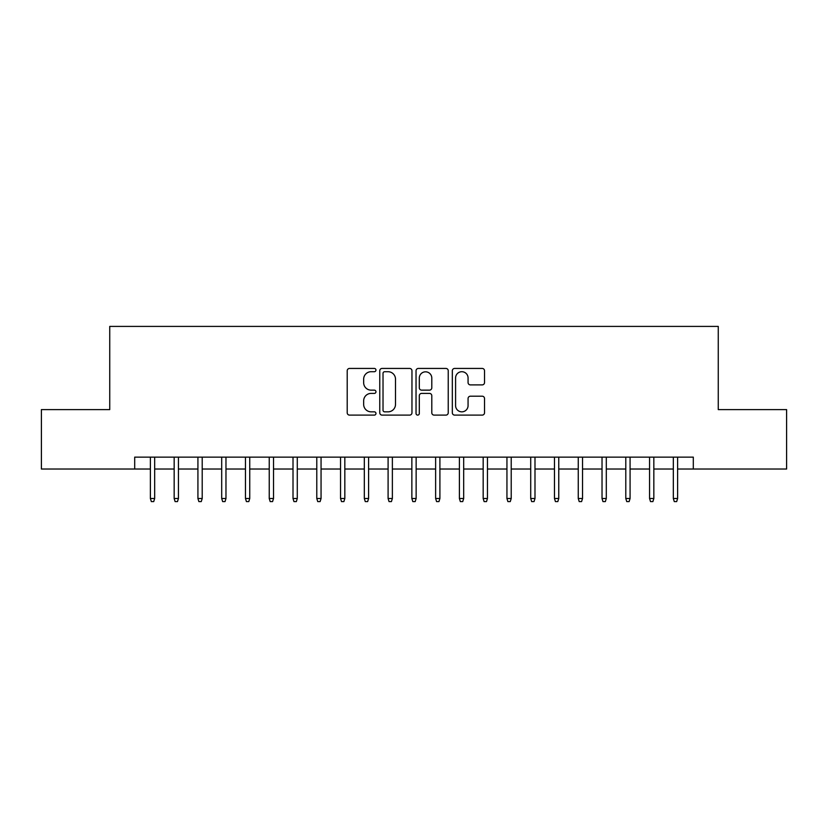 <?xml version="1.0" encoding="UTF-8"?>
<svg xmlns="http://www.w3.org/2000/svg" width="828" height="828" viewBox="0 0 828 828"><rect width="100%" height="100%" fill="white"/><g stroke="black" fill="none" stroke-linecap="round" stroke-linejoin="round"><path stroke-width="1.24" d="M375.964 370.075A1.635 1.635 0 0 0 374.339 368.439L349.54 368.439A2.329 2.329 0 0 0 347.211 370.778L347.211 412.779A2.329 2.329 0 0 0 349.54 415.107L374.339 415.107A1.635 1.635 0 0 0 375.964 413.472A1.635 1.635 0 0 0 374.339 411.837L371.13 411.837A7.462 7.462 0 0 1 363.658 404.374L363.658 400.876A7.462 7.462 0 0 1 371.13 393.404L374.339 393.404A1.635 1.635 0 0 0 375.964 391.779A1.635 1.635 0 0 0 374.339 390.143L371.13 390.143A7.462 7.462 0 0 1 363.658 382.671L363.658 379.172A7.462 7.462 0 0 1 371.13 371.71L374.339 371.71A1.635 1.635 0 0 0 375.964 370.075M482.186 384.896A2.329 2.329 0 0 0 484.525 382.557L484.525 370.778A2.329 2.329 0 0 0 482.186 368.439L454.655 368.439A2.329 2.329 0 0 0 452.326 370.778L452.326 412.779A2.329 2.329 0 0 0 454.655 415.107L482.186 415.107A2.329 2.329 0 0 0 484.525 412.779L484.525 398.537A2.329 2.329 0 0 0 482.186 396.208L470.407 396.208A2.329 2.329 0 0 0 468.068 398.537L468.068 405.596A6.241 6.241 0 0 1 461.827 411.837A6.241 6.241 0 0 1 455.586 405.596L455.586 377.951A6.241 6.241 0 0 1 461.827 371.71A6.241 6.241 0 0 1 468.068 377.951L468.068 382.557A2.329 2.329 0 0 0 470.407 384.896L482.186 384.896M134.695 469.031L41.4 469.031L41.4 409.601L109.741 409.601L109.741 326.408L718.259 326.408L718.259 409.601L786.6 409.601L786.6 469.031L693.305 469.031L693.305 457.139L134.695 457.139L134.695 469.031L150.386 469.031M411.961 370.778A2.329 2.329 0 0 0 409.622 368.439L382.091 368.439A2.329 2.329 0 0 0 379.762 370.778L379.762 412.779A2.329 2.329 0 0 0 382.091 415.107L409.622 415.107A2.329 2.329 0 0 0 411.961 412.779L411.961 370.778M418.378 368.439L445.909 368.439A2.329 2.329 0 0 1 448.238 370.778L448.238 412.779A2.329 2.329 0 0 1 445.909 415.107L434.12 415.107A2.329 2.329 0 0 1 431.792 412.779L431.792 395.743A2.329 2.329 0 0 0 429.453 393.404L421.638 393.404A2.329 2.329 0 0 0 419.31 395.743L419.31 413.472A1.635 1.635 0 0 1 417.674 415.107A1.635 1.635 0 0 1 416.039 413.472L416.039 370.778A2.329 2.329 0 0 1 418.378 368.439M154.67 469.031L174.159 469.031M178.434 469.031L197.923 469.031M202.208 469.031L221.697 469.031M225.972 469.031L245.471 469.031M249.745 469.031L269.235 469.031M273.519 469.031L293.009 469.031M297.283 469.031L316.782 469.031M321.057 469.031L340.546 469.031M344.831 469.031L364.32 469.031M368.595 469.031L388.094 469.031M392.368 469.031L411.858 469.031M416.142 469.031L435.631 469.031M439.906 469.031L459.405 469.031M463.68 469.031L483.169 469.031M487.454 469.031L506.943 469.031M511.218 469.031L530.717 469.031M534.991 469.031L554.481 469.031M558.765 469.031L578.255 469.031M582.529 469.031L602.028 469.031M606.303 469.031L625.792 469.031M630.077 469.031L649.566 469.031M653.841 469.031L673.33 469.031M677.615 469.031L693.305 469.031M384.658 371.71A1.635 1.635 0 0 0 383.022 373.345L383.022 410.212A1.635 1.635 0 0 0 384.658 411.837L388.042 411.837A7.462 7.462 0 0 0 395.505 404.374L395.505 379.172A7.462 7.462 0 0 0 388.042 371.71L384.658 371.71M431.792 378.065A6.241 6.241 0 0 0 425.551 371.824A6.241 6.241 0 0 0 419.31 378.065L419.31 387.804A2.329 2.329 0 0 0 421.638 390.143L429.453 390.143A2.329 2.329 0 0 0 431.792 387.804L431.792 378.065M150.386 498.508L151.338 501.592L153.718 501.592L154.67 498.508L150.386 498.508L150.386 457.139M154.67 498.508L154.67 457.139M174.159 498.508L175.112 501.592L177.482 501.592L178.434 498.508L174.159 498.508L174.159 457.139M178.434 498.508L178.434 457.139M197.923 498.508L198.875 501.592L201.256 501.592L202.208 498.508L197.923 498.508L197.923 457.139M202.208 498.508L202.208 457.139M221.697 498.508L222.649 501.592L225.03 501.592L225.972 498.508L221.697 498.508L221.697 457.139M225.972 498.508L225.972 457.139M245.471 498.508L246.423 501.592L248.793 501.592L249.745 498.508L245.471 498.508L245.471 457.139M249.745 498.508L249.745 457.139M269.235 498.508L270.187 501.592L272.567 501.592L273.519 498.508L269.235 498.508L269.235 457.139M273.519 498.508L273.519 457.139M293.009 498.508L293.961 501.592L296.341 501.592L297.283 498.508L293.009 498.508L293.009 457.139M297.283 498.508L297.283 457.139M316.782 498.508L317.735 501.592L320.105 501.592L321.057 498.508L316.782 498.508L316.782 457.139M321.057 498.508L321.057 457.139M340.546 498.508L341.498 501.592L343.879 501.592L344.831 498.508L340.546 498.508L340.546 457.139M344.831 498.508L344.831 457.139M364.32 498.508L365.272 501.592L367.653 501.592L368.595 498.508L364.32 498.508L364.32 457.139M368.595 498.508L368.595 457.139M388.094 498.508L389.046 501.592L391.416 501.592L392.368 498.508L388.094 498.508L388.094 457.139M392.368 498.508L392.368 457.139M411.858 498.508L412.81 501.592L415.19 501.592L416.142 498.508L411.858 498.508L411.858 457.139M416.142 498.508L416.142 457.139M435.631 498.508L436.584 501.592L438.954 501.592L439.906 498.508L435.631 498.508L435.631 457.139M439.906 498.508L439.906 457.139M459.405 498.508L460.347 501.592L462.728 501.592L463.68 498.508L459.405 498.508L459.405 457.139M463.68 498.508L463.68 457.139M483.169 498.508L484.121 501.592L486.502 501.592L487.454 498.508L483.169 498.508L483.169 457.139M487.454 498.508L487.454 457.139M506.943 498.508L507.895 501.592L510.265 501.592L511.218 498.508L506.943 498.508L506.943 457.139M511.218 498.508L511.218 457.139M530.717 498.508L531.659 501.592L534.039 501.592L534.991 498.508L530.717 498.508L530.717 457.139M534.991 498.508L534.991 457.139M554.481 498.508L555.433 501.592L557.813 501.592L558.765 498.508L554.481 498.508L554.481 457.139M558.765 498.508L558.765 457.139M578.255 498.508L579.207 501.592L581.577 501.592L582.529 498.508L578.255 498.508L578.255 457.139M582.529 498.508L582.529 457.139M602.028 498.508L602.97 501.592L605.351 501.592L606.303 498.508L602.028 498.508L602.028 457.139M606.303 498.508L606.303 457.139M625.792 498.508L626.744 501.592L629.125 501.592L630.077 498.508L625.792 498.508L625.792 457.139M630.077 498.508L630.077 457.139M649.566 498.508L650.518 501.592L652.888 501.592L653.841 498.508L649.566 498.508L649.566 457.139M653.841 498.508L653.841 457.139M673.33 498.508L674.282 501.592L676.662 501.592L677.615 498.508L673.33 498.508L673.33 457.139M677.615 498.508L677.615 457.139"/></g></svg>
